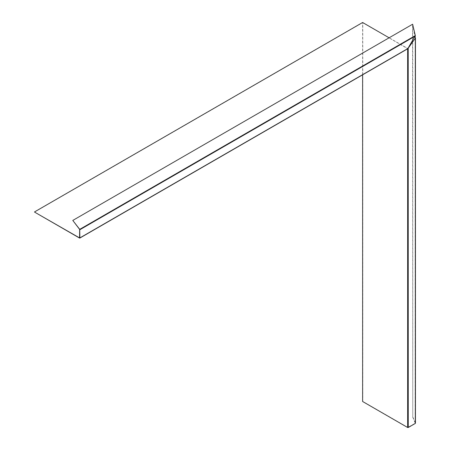 <?xml version="1.0" encoding="UTF-8"?>
<svg xmlns="http://www.w3.org/2000/svg" width="450" height="450" viewBox="0 0 450 450"><rect width="100%" height="100%" fill="white"/><g stroke="black" fill="none" stroke-linecap="round" stroke-linejoin="round"><path stroke-width="0.34" stroke-dasharray="2.25 1.69" d="M413.353 27.276L415.159 36.354M415.446 423.18L412.762 416.717L412.762 24.294M72.709 220.528L412.554 24.323L412.554 40.866M412.554 41.901L412.762 416.717M79.65 229.449L415.238 35.702L412.656 24.311M412.633 24.221L414.996 36.63M34.543 212.085L362.767 22.59L362.767 401.417L407.796 427.41L415.243 423.236L412.554 416.745M408.971 47.07L408.099 48.33L408.099 427.41M362.767 22.59L407.796 48.583L408.206 48.392M407.796 427.41L407.796 48.583L362.616 22.674L362.616 74.812M362.616 22.5L407.644 48.673L408.251 48.42M415.316 35.595L407.852 48.589M407.706 48.504L79.723 237.819L407.728 48.504L389.115 37.8M408.099 48.234L407.784 48.696M415.333 36.051L79.723 229.641M415.238 37.963L415.238 423.208M415.181 38.109L415.181 423.321M79.571 238.084L407.644 48.814M415.243 37.901L415.243 423.236M79.678 237.921L407.841 48.454"/><path stroke-width="0.67" d="M412.656 24.311L413.353 27.276M415.159 36.354L415.238 37.963M412.554 40.866L412.554 41.901M414.996 36.63L415.238 37.839M407.891 48.667L415.333 38.194L408.971 47.07M362.616 74.812L362.616 401.501L407.644 427.5L408.251 427.5L415.333 423.411L415.446 37.997M415.333 38.194L415.333 423.411M408.251 427.5L408.206 48.392M415.316 35.595L412.633 24.221L72.788 220.427L79.729 229.348L415.316 35.595L407.784 48.696M79.729 229.348L79.875 237.909L79.571 238.084L34.543 212.085L79.571 237.909L79.65 229.449L72.788 220.427M34.543 211.911L362.616 22.5L389.115 37.8M407.644 48.814L407.644 427.5M79.875 237.909L408.251 48.324M79.875 229.731L415.333 36.051M415.457 37.901L415.457 423.236M79.785 238.106L407.947 48.639"/></g></svg>
